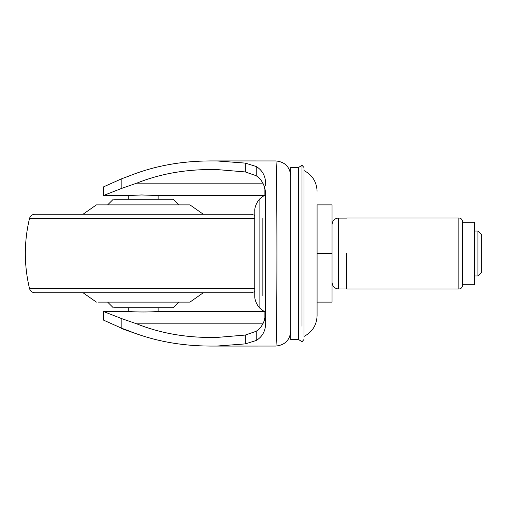 <?xml version="1.0" encoding="UTF-8"?>
<svg xmlns="http://www.w3.org/2000/svg" width="507" height="507" viewBox="0 0 507 507"><rect width="100%" height="100%" fill="white"/><g stroke="black" fill="none" stroke-linecap="round" stroke-linejoin="round"><path stroke-width="0.76" d="M98.453 302.121L178.698 302.121L173.083 307.73L114.55 307.73M137.644 302.121L189.922 302.121L203.275 292.773M83.053 214.227L96.406 204.879L189.922 204.879L203.275 214.227M139.495 204.879L178.698 204.879L173.083 199.27L141.402 199.27M114.601 199.27L140.819 199.27M141.402 307.73L158.127 307.73L158.127 311.482M143.164 292.773L236.294 292.773M254.755 288.47L29.495 288.47C30.331 291.151 32.15 292.59 34.951 292.773L251.383 292.773L254.755 291.645M29.495 288.47C23.956 265.155 23.956 241.845 29.495 218.53C30.331 215.849 32.15 214.41 34.951 214.227L251.383 214.227L254.755 215.355M50.035 214.227L132.409 214.227M477.911 275.897L477.911 231.059L474.546 231.059M481.65 272.164L477.911 275.941L474.546 275.941M481.65 272.069L481.65 234.798L477.911 231.059M346.63 253.5L346.63 288.92M462.574 222.269L474.546 222.269L474.546 284.731L462.574 284.731L462.574 222.269L474.546 222.269M332.041 253.5L332.041 204.879L317.084 204.879L317.084 253.5L332.041 253.5L332.041 302.121L317.084 302.121L317.084 208.618M290.758 338.923L290.758 167.519M290.758 167.475L298.439 167.475L298.439 339.525L298.439 338.923L298.439 339.525L290.758 339.525M128.201 311.463L129.919 311.545C134.837 312.128 151.466 312.128 156.41 311.545L158.127 311.463M158.127 195.537L141.58 194.961L128.201 195.537M265.611 311.437L265.37 195.81M262.867 295.651L262.867 218.156M265.37 195.582L262.867 196.272L259.882 198.776C257.169 201.729 255.471 205.183 254.787 209.144L254.755 211.127M254.787 297.558L254.787 209.144M254.755 214.676L254.755 292.583L254.755 214.676M302.001 341.762L298.439 339.43M302.001 326.216L302.001 165.244M290.758 167.64L298.439 167.589M317.084 253.5L317.084 315.76C316.685 325.171 312.318 332.06 303.978 336.439L303.978 167.684M303.978 170.548L303.978 170.561C312.318 174.94 316.685 181.829 317.084 191.24M254.755 295.587L254.787 253.5M290.758 253.5L290.758 331.084C289.896 340.146 284.915 345.14 275.808 346.059C277.291 350.901 277.291 156.105 275.808 160.941C284.883 161.834 289.871 166.828 290.758 175.916M265.148 195.715L264.134 195.664L264.134 187.882L264.629 187.913M264.629 319.087L264.134 319.118L264.134 311.336L265.148 311.285M128.201 195.886L103.517 195.48L129.919 195.455M103.517 195.48L103.517 186.88L121.851 178.692L121.851 188.325L103.624 195.455M103.517 311.52L103.517 320.12L121.851 328.308L121.851 318.675L103.517 311.52L128.201 311.114M275.808 346.059L216.571 346.072L245.255 343.898L256.231 340.495C262.829 336.49 265.966 330.139 265.655 321.457L265.655 197.831C266.093 187.761 262.949 180.391 256.231 175.72L245.255 171.936L216.571 169.534L210.221 169.534C183.629 169.642 159.147 174.18 136.776 183.147L121.851 188.325M121.851 178.692L129.253 175.942C153.919 166.055 180.904 161.049 210.221 160.928L275.808 160.941M265.655 185.543C265.972 176.861 262.829 170.517 256.231 166.505L245.255 163.102L216.571 160.928M216.571 346.072L210.221 346.072C180.904 345.951 153.919 340.945 129.253 331.058L121.851 328.308M245.255 343.898L245.255 335.064L216.571 337.466L210.221 337.466C183.629 337.358 159.147 332.82 136.776 323.853L121.851 318.675M158.127 195.898L264.134 195.664M158.127 311.102L264.134 311.336M245.255 335.064L256.231 331.28C262.943 326.622 266.086 319.258 265.655 309.169M264.134 187.882L264.622 187.882M264.622 319.118L264.134 319.118M122.77 328.625L121.661 328.625L121.661 328.238M29.495 218.53L254.755 218.53M346.63 288.996L338.587 288.996L338.587 218.004L346.63 218.004M346.63 218.118L338.587 218.118M458.835 288.92L458.835 218.403M259.882 290.631L259.882 308.224L262.867 310.728L265.37 311.418M259.882 293.807L259.882 198.769M259.882 215.931L259.882 218.156M156.41 195.455L265.573 195.563M265.573 311.437L156.41 311.545M245.255 171.936L245.255 163.102M256.231 175.72L256.231 166.505M256.231 340.495L256.231 331.28M262.93 183.147L136.776 183.147M136.776 323.853L262.93 323.853M129.919 311.545L103.624 311.545M107.636 302.121L113.245 307.73M96.406 302.121L83.053 292.773M107.636 204.879L113.245 199.27M462.574 221.711C462.346 219.442 461.097 218.2 458.835 217.966L346.63 217.966M462.574 285.289C462.346 287.558 461.097 288.8 458.835 289.034L346.63 289.034M338.587 288.996C334.626 288.591 332.446 286.404 332.041 282.45M338.587 218.004C334.626 218.409 332.446 220.596 332.041 224.55M254.755 295.873L254.787 297.856C255.471 301.817 257.169 305.271 259.882 308.231M303.978 167.513L302.001 165.231L298.439 167.57M303.978 339.487L302.001 341.769M128.201 195.518L128.201 199.27M128.201 307.73L128.201 311.482M158.127 195.518L158.127 199.27M139.476 334.861L121.661 328.625"/></g></svg>
